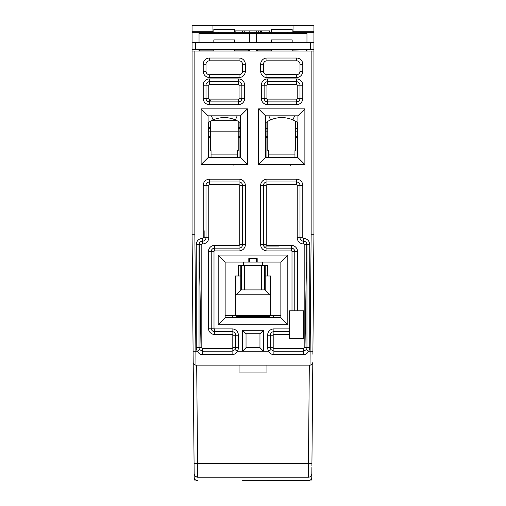 <?xml version="1.0" encoding="UTF-8"?>
<svg xmlns="http://www.w3.org/2000/svg" width="506" height="506" viewBox="0 0 506 506"><rect width="100%" height="100%" fill="white"/><g stroke="black" fill="none" stroke-linecap="round" stroke-linejoin="round"><path stroke-width="0.76" d="M193.121 354.232L192.071 234.202L192.071 51.062L313.929 51.062L313.929 49.746L192.071 49.746L192.071 42.232L199.035 42.706L199.035 33.213L218.181 33.213L218.181 32.264L192.071 32.264L192.071 42.232M310.45 49.67L310.45 42.706L313.929 42.232L313.929 49.746M313.929 42.232L313.929 32.264L287.819 32.264L287.819 33.213L306.965 33.213L306.965 42.706L256.479 42.706L256.479 33.213L287.819 33.213M313.929 39.228L313.929 25.3L293.037 25.3L293.037 32.264M212.963 32.264L212.963 25.3L192.071 25.3L192.071 46.641M192.071 51.062L192.071 49.746M212.963 25.3L293.037 25.3M244.74 32.264L244.74 30.872L235.138 30.872L235.138 32.264M269.451 32.264L269.451 30.872L261.374 30.872L261.374 32.264M261.374 30.872L260.337 30.872L260.337 32.264M260.337 30.872L258.313 30.872L258.313 32.264M256.637 32.264L256.637 30.872L258.313 30.872M256.637 30.872L253.98 30.872L253.98 32.264M249.161 32.264L249.161 30.872L253.98 30.872M249.161 30.872L244.74 30.872M287.819 32.264L218.181 32.264M310.45 42.706L306.965 42.706M218.181 33.213L249.521 33.213L249.521 42.706L256.479 42.706M249.521 33.213L256.479 33.213M249.521 42.706L199.035 42.706M256.422 51.062L256.422 49.74L257.567 50.885L271.279 50.885M292.171 50.885L305.877 51.062M306.965 51.062L306.965 49.797L305.877 50.885M306.965 49.797L313.929 49.784M192.071 49.784L199.035 49.797L200.123 50.885L213.829 50.885M234.721 50.885L248.433 50.885L249.578 49.74L256.422 49.74M271.279 50.037L292.171 50.037M213.829 50.037L234.721 50.037M256.719 258.572L256.719 262.051L249.395 262.051L249.458 258.572M256.542 258.572L256.605 262.051M249.395 262.051L249.281 258.572M249.578 51.062L249.578 49.74M256.719 262.051L280.855 262.051L287.819 255.087L218.181 255.087L225.145 262.051L249.281 262.051M243.424 262.051L243.424 265.536L262.576 265.536L262.576 262.051M306.731 262.051L306.731 244.645M306.781 244.645L306.731 247.776M306.478 262.051L304.985 347.698M273.544 317.762L273.525 315.668M199.035 51.062L199.035 49.797M210.351 74.743L210.351 74.04L238.206 74.04L238.206 74.743M209.478 100.492L210.351 100.492L209.478 100.492M210.351 137.379L208.611 137.379M239.945 137.379L238.206 137.379M208.611 136.715L210.351 136.715M208.611 131.838L210.351 131.838M208.611 128.36L210.351 128.36M239.945 136.715L238.206 136.715M238.206 131.838L239.945 131.838M238.206 128.36L239.945 128.36M201.015 347.698L199.522 262.051M232.475 315.668L232.456 317.762M199.269 247.776L199.219 244.645M199.269 262.051L199.269 244.645M204.146 237.681L204.146 230.717M225.145 315.668L235.284 315.668L235.284 275.979L238.389 275.979L238.389 265.536L243.424 265.536M262.576 265.536L267.611 265.536L267.611 275.979L270.716 275.979L270.716 315.668L280.855 315.668M235.941 275.979L235.941 294.783L270.059 294.783L265.188 289.906L265.188 265.536M265.188 275.979L267.611 275.979M270.059 294.783L270.059 275.979M235.284 315.668L270.716 315.668M238.389 275.979L240.812 275.979L240.812 289.906L265.188 289.906M240.812 265.536L240.812 275.979M235.941 294.783L240.812 289.906M194.102 466.924L192.425 274.998L192.071 274.492L192.071 234.202L194.854 234.189L195.879 351.183L194.095 351.196M267.794 74.743L267.794 74.04L295.649 74.04L295.649 74.743M267.794 137.379L266.055 137.379M297.389 137.379L295.649 137.379M267.794 136.715L266.055 136.715M266.055 131.838L267.794 131.838M266.055 128.36L267.794 128.36M297.389 136.715L295.649 136.715M295.649 131.838L297.389 131.838M295.649 128.36L297.389 128.36M239.072 33.213L239.072 32.264M266.928 33.213L266.928 32.264M313.625 269.015L313.929 274.492L313.575 274.998M237.504 157.6L237.504 150.643L238.206 150.643L238.206 121.32M211.046 157.6L211.046 150.643L210.351 150.643L210.351 121.32M211.495 120.7L237.061 120.7M208.611 127.657L210.351 127.657M238.206 127.657L239.945 127.657M267.794 121.32L267.794 150.643L268.496 150.643L268.496 157.6M295.649 121.32L295.649 150.643L294.954 150.643L294.954 157.6M311.841 473.584L311.835 473.768A3.479 3.479 0 0 1 308.356 477.221L197.644 477.221L197.555 463.414L311.93 463.414L312.809 362.347L311.911 465.684M266.928 372.074L239.072 372.074L266.928 372.074L266.928 365.111L239.072 365.111L310.026 365.111L309.305 365.111L308.356 477.221A3.479 3.479 0 0 0 311.835 473.768L311.835 473.799M197.644 477.221C195.544 477.019 194.38 475.861 194.165 473.755L194.07 463.414L197.555 463.414L196.695 365.111L195.974 365.111L224.278 365.111L199.554 365.111M196.442 480.472L197.675 480.7A3.479 3.479 0 0 1 194.19 477.247L194.165 473.774A3.479 3.479 0 0 0 194.165 473.92M194.462 475.159A3.479 3.479 0 0 0 195.12 476.133M309.305 365.111L195.974 365.111A2.783 2.783 179.6 0 1 193.191 362.347L194.165 473.78C194.184 472.661 193.298 476.178 197.675 477.221M194.14 471.352L194.165 474.432M194.209 477.531L194.323 478.176M311.563 475.096L311.835 473.768L311.81 477.247C311.576 479.365 310.412 480.517 308.312 480.7L242.557 480.7M311.898 466.924L311.81 476.677M312.879 354.225L313.929 234.202L311.146 234.189L311.146 51.062M263.443 480.7L308.951 480.643M312.499 363.605L312.24 364.01A2.783 2.783 -179.6 0 0 312.638 363.295A2.783 2.783 -179.6 0 1 312.24 364.01M311.93 463.414L312.809 362.347A2.783 2.783 -179.6 0 0 312.809 362.347L312.809 362.353A2.783 2.783 -179.6 0 0 312.809 362.347A2.783 2.783 163.7 0 1 310.026 365.111L310.121 351.183L312.91 351.208M310.874 364.978A2.783 2.783 -179.6 0 0 311.614 364.611L310.867 364.978A2.783 2.783 -179.6 0 0 311.614 364.611M236.637 317.762L236.637 315.668M240.609 317.762L240.609 316.364L236.637 316.364M243.949 365.111L224.133 365.111M193.09 351.208L195.879 351.183L195.974 365.111L196.695 365.111M281.576 365.111L257.004 365.111M239.072 365.111L239.072 372.074M234.721 32.264L234.721 29.481L213.829 29.481L213.829 32.264M292.171 32.264L292.171 29.481L271.279 29.481L271.279 32.264M307.521 352.821L308.584 351.385M248.819 262.051L248.819 258.572L257.181 258.572L257.181 262.051M218.181 255.087L218.181 324.719L225.145 317.762L225.145 262.051M294.783 310.798L289.558 310.798L289.558 331.683L273.891 331.683A3.479 3.479 0 0 0 270.406 335.168L270.406 347.698A3.479 3.479 0 0 0 270.995 349.633A3.479 3.479 -145.8 0 1 270.406 347.698L273.196 347.698A0.696 0.696 -145.8 0 0 273.891 348.4L303.486 348.4A0.696 0.696 141 0 0 304.182 347.698L304.182 244.645A0.696 0.696 34.2 0 0 303.486 243.949L303.486 241.16A3.479 3.479 34.7 0 1 300.001 237.681L300.001 185.455A3.479 3.479 0 0 0 296.522 181.977L266.928 181.977A3.479 3.479 0 0 0 263.443 185.455L263.443 244.645A3.479 3.479 0 0 0 266.928 248.123L291.298 248.123A3.479 3.479 -141 0 1 294.783 251.608L294.783 310.798L303.486 310.798L303.486 338.647L289.558 338.647L289.558 331.683M235.005 349.633L232.109 351.183L232.109 348.4A0.696 0.696 141 0 0 232.804 347.698L235.594 347.698A3.479 3.479 0 0 1 235.005 349.633L237.32 351.183L263.443 351.183L263.443 330.291L259.964 333.777L246.036 333.777L242.557 330.291L263.443 330.291M304.182 347.698L306.965 347.698A3.479 3.479 0 0 1 306.377 349.633L308.698 351.183C307.376 353.479 305.643 354.643 303.486 354.662L273.891 354.662C271.728 354.636 269.995 353.479 268.68 351.183L263.443 351.183L259.964 347.698L246.036 347.698L242.557 351.183L242.557 330.291M247.428 164.564L201.122 164.564L201.122 108.86L247.428 108.86L247.428 164.564L240.464 157.6L208.086 157.6L201.122 164.564M225.145 317.762L280.855 317.762L287.819 324.719L218.181 324.719M287.819 324.719L287.819 255.087M304.878 164.564L258.572 164.564L265.536 157.6L297.914 157.6L304.878 164.564L304.878 108.86L297.914 115.823L265.536 115.823L265.536 157.6M258.572 164.564L258.572 108.86L304.878 108.86M313.929 51.062L313.929 234.202M239.249 179.187L239.072 179.187A6.268 6.268 0 0 1 245.34 185.455L245.34 244.645A6.268 6.268 0 0 1 239.072 250.913L214.702 250.913A0.696 0.696 144.2 0 0 214.006 251.608L214.006 328.204A0.696 0.696 39 0 0 214.702 328.9L232.109 328.9A6.268 6.268 0 0 1 238.377 335.168L238.377 347.698A6.268 6.268 0 0 1 237.32 351.183C236.005 353.479 234.265 354.643 232.109 354.662L202.514 354.662C200.357 354.636 198.618 353.479 197.302 351.183L199.623 349.633A3.479 3.479 -145.8 0 1 199.035 347.698A3.479 3.479 0 0 0 199.623 349.633A3.479 3.479 -145.8 0 1 199.035 347.698L201.818 347.698A0.696 0.696 -145.8 0 0 202.514 348.4L232.109 348.4M195.133 364.978L194.393 364.617M193.766 364.016L193.368 363.302M202.514 348.4L202.514 351.183L232.273 351.177L202.514 351.183L199.623 349.633M238.377 347.698L235.594 347.698L235.594 335.168A3.479 3.479 0 0 0 232.109 331.683L214.702 331.683A3.479 3.479 39 0 1 211.217 328.204L211.217 251.608A3.479 3.479 144.2 0 1 214.702 248.123L239.072 248.123A3.479 3.479 0 0 0 242.557 244.645L242.557 185.455A3.479 3.479 0 0 0 239.072 181.977L209.478 181.977A3.479 3.479 0 0 0 205.999 185.455L205.999 237.681A3.479 3.479 -36.4 0 1 202.514 241.16A3.479 3.479 0 0 0 199.035 244.645L199.035 347.698L196.252 347.698L196.252 244.645A6.268 6.268 0 0 1 202.514 238.377A0.696 0.696 -36.4 0 0 203.21 237.681L203.21 185.455A6.268 6.268 0 0 1 209.478 179.187L209.307 179.187M239.768 244.645L242.557 244.645A3.479 3.479 141 0 1 239.072 248.123L239.072 245.34A0.696 0.696 141 0 0 239.768 244.645L239.768 185.455A0.696 0.696 34.2 0 0 239.072 184.76L209.478 184.76A0.696 0.696 -39 0 0 208.782 185.455L208.782 237.681A6.268 6.268 0 0 1 202.514 243.949A0.696 0.696 -39 0 0 201.818 244.645L201.818 347.698M239.072 184.76L239.072 181.977A3.479 3.479 34.2 0 1 242.557 185.455L239.768 185.455M208.782 185.455L205.999 185.455A3.479 3.479 -39 0 1 209.478 181.977L209.478 184.76M201.818 244.645L199.035 244.645A3.479 3.479 -39 0 1 202.514 241.16L202.514 238.377M232.109 334.472L232.109 331.683A3.479 3.479 34.2 0 1 235.594 335.168L232.804 335.168A0.696 0.696 34.2 0 0 232.109 334.472L214.702 334.472A6.268 6.268 0 0 1 208.434 328.204L208.434 251.608A6.268 6.268 0 0 1 214.702 245.34L239.072 245.34M246.036 347.698L246.036 333.777M259.964 347.698L259.964 333.777M306.377 349.633L303.486 351.183L273.891 351.183L270.995 349.633A3.479 3.479 -145.8 0 1 270.406 347.698L267.623 347.698L267.623 335.168A6.268 6.268 0 0 1 273.891 328.9L289.558 328.9M311.146 234.189L310.121 351.183L308.698 351.183A6.268 6.268 0 0 0 309.748 347.698L306.965 347.698L306.965 244.645A3.479 3.479 0 0 0 303.486 241.16A3.479 3.479 34.2 0 1 306.965 244.645L304.182 244.645M273.891 348.4L273.891 351.183L303.644 351.177L303.486 348.4M296.522 184.76L296.522 181.977A3.479 3.479 34.2 0 1 300.001 185.455L297.218 185.455A0.696 0.696 34.2 0 0 296.522 184.76L266.928 184.76A0.696 0.696 -39 0 0 266.232 185.455L266.232 244.645A0.696 0.696 -145.8 0 0 266.928 245.34L291.298 245.34A6.268 6.268 0 0 1 297.566 251.608L297.566 310.798M266.232 185.455L263.443 185.455A3.479 3.479 -39 0 1 266.928 181.977L266.928 184.76M266.928 245.34L266.928 248.123A3.479 3.479 -145.8 0 1 263.443 244.645L266.232 244.645M273.196 347.698L273.196 335.168L270.406 335.168A3.479 3.479 -39 0 1 273.891 331.683L273.891 334.472L289.558 334.472M201.122 108.86L208.086 115.823L208.086 157.6M208.086 115.823L240.464 115.823L247.428 108.86M240.464 157.6L240.464 115.823M280.855 317.762L280.855 262.051M239.072 98.417L241.862 98.417A3.479 3.479 141 0 1 238.377 101.896A3.479 3.479 0 0 0 241.862 98.417L241.862 85.185A3.479 3.479 0 0 0 238.377 81.7L209.478 81.7A3.479 3.479 0 0 0 205.999 85.185L205.999 98.417A3.479 3.479 0 0 0 209.478 101.896L238.377 101.896L238.377 99.113A0.696 0.696 141 0 0 239.072 98.417L239.072 85.185A0.696 0.696 34.3 0 0 238.377 84.489L238.377 81.7A3.479 3.479 34.3 0 1 241.862 85.185L239.072 85.185M209.478 99.113L209.478 101.896A3.479 3.479 -145.7 0 1 205.999 98.417L208.782 98.417A0.696 0.696 -145.7 0 0 209.478 99.113L238.377 99.113M208.782 85.185L205.999 85.185A3.479 3.479 -39.1 0 1 209.478 81.7L209.478 84.489A0.696 0.696 -39.1 0 0 208.782 85.185L208.782 98.417M266.928 85.185L264.138 85.185A3.479 3.479 -39.1 0 1 267.623 81.7A3.479 3.479 0 0 0 264.138 85.185L264.138 98.417A3.479 3.479 0 0 0 267.623 101.896L296.522 101.896A3.479 3.479 0 0 0 300.001 98.417L300.001 85.185A3.479 3.479 0 0 0 296.522 81.7L267.623 81.7L267.623 84.489A0.696 0.696 -39.1 0 0 266.928 85.185L266.928 98.417A0.696 0.696 -145.7 0 0 267.623 99.113L267.623 101.896A3.479 3.479 -145.7 0 1 264.138 98.417L266.928 98.417M297.218 98.417L300.001 98.417A3.479 3.479 141 0 1 296.522 101.896L296.522 99.113A0.696 0.696 141 0 0 297.218 98.417L297.218 85.185A0.696 0.696 34.3 0 0 296.522 84.489L267.623 84.489M296.522 84.489L296.522 81.7A3.479 3.479 34.3 0 1 300.001 85.185L297.218 85.185M209.478 60.815A3.479 3.479 0 0 0 205.999 64.294L205.999 71.257A3.479 3.479 0 0 0 209.478 74.743L239.072 74.743A3.479 3.479 0 0 0 242.557 71.257L242.557 64.294A3.479 3.479 0 0 0 239.072 60.815L209.478 60.815L209.478 58.026A6.268 6.268 0 0 0 203.21 64.294L203.21 71.257A6.268 6.268 0 0 0 209.478 77.526L239.072 77.526A6.268 6.268 0 0 0 245.34 71.257L245.34 64.294A6.268 6.268 0 0 0 239.072 58.026L209.478 58.026M266.928 60.815A3.479 3.479 0 0 0 263.443 64.294L263.443 71.257A3.479 3.479 0 0 0 266.928 74.743L296.522 74.743A3.479 3.479 0 0 0 300.001 71.257L300.001 64.294A3.479 3.479 0 0 0 296.522 60.815L266.928 60.815L266.928 58.026A6.268 6.268 0 0 0 260.66 64.294L260.66 71.257A6.268 6.268 0 0 0 266.928 77.526L296.522 77.526A6.268 6.268 0 0 0 302.79 71.257L302.79 64.294A6.268 6.268 0 0 0 296.522 58.026L266.928 58.026M258.572 108.86L265.536 115.823M297.914 157.6L297.914 115.823M292.171 42.706L292.171 39.923L271.279 39.923L271.279 42.706M271.279 51.062L271.279 49.79M292.171 51.062L292.171 49.79M234.721 42.706L234.721 39.923L213.829 39.923L213.829 42.706M213.829 51.062L213.829 49.79M234.721 51.062L234.721 49.79M265.391 317.762L265.391 316.364L269.363 316.364L269.363 317.762M240.609 316.364L265.391 316.364M269.363 315.668L269.363 316.364M259.964 316.364L259.964 315.668M246.036 316.364L246.036 315.668M244.297 265.536L244.297 289.906M261.703 265.536L261.703 289.906M194.336 478.202L194.336 480.004L195.582 480.004M310.412 480.004L311.664 480.004L311.664 478.208M265.536 128.037L266.055 128.037L266.055 157.6M296.693 179.187L296.522 179.187A6.268 6.268 0 0 1 302.79 185.455L302.79 237.681A0.696 0.696 34.7 0 0 303.486 238.377L303.486 241.16A3.479 3.479 34.2 0 1 306.965 244.645L309.748 244.645L309.748 347.698M302.79 185.455L300.001 185.455A3.479 3.479 34.2 0 0 296.522 181.977L296.522 179.187L266.751 179.187M266.055 128.037L266.055 122.787A0.696 0.696 0 0 1 266.371 122.205A27.855 27.855 0 0 1 270.583 119.916L268.794 115.823L270.583 119.916A27.855 27.855 0 0 1 292.866 119.916L292.993 119.625M297.389 157.6L297.389 122.787A0.696 0.696 0 0 0 297.079 122.205A27.855 27.855 0 0 0 292.866 119.916L294.65 115.823M297.389 128.037L297.914 128.037M264.265 246.036L279.148 246.036M289.381 164.564A1.391 1.391 0 0 1 290.589 165.26M208.086 128.037L208.611 128.037L208.611 157.6M208.611 128.037L208.611 122.787A0.696 0.696 0 0 1 208.921 122.205A27.855 27.855 0 0 1 213.134 119.916L211.35 115.823L213.134 119.916A27.855 27.855 0 0 1 235.416 119.916L235.543 119.625M239.945 157.6L239.945 122.787A0.696 0.696 0 0 0 239.629 122.205A27.855 27.855 0 0 0 235.416 119.916L237.206 115.823M239.945 128.037L240.464 128.037M231.938 164.564A1.391 1.391 0 0 1 233.139 165.26M240.812 279.457L241.507 279.457L241.507 265.536M241.507 289.906L241.507 279.457M264.493 265.536L264.493 289.906M264.493 279.457L265.188 279.457M212.963 31.239L192.071 31.239M313.929 31.239L293.037 31.239M195.55 42.706L195.55 49.67M211.046 154.121L237.504 154.121M238.206 131.143L210.351 131.143M268.496 154.121L294.954 154.121M309.748 244.645A6.268 6.268 0 0 0 303.486 238.377M260.66 185.455L263.443 185.455A3.479 3.479 -39 0 1 266.928 181.977L266.928 179.187A6.268 6.268 0 0 0 260.66 185.455L260.66 244.645A6.268 6.268 0 0 0 266.928 250.913L291.298 250.913A0.696 0.696 -141 0 1 291.994 251.608L291.994 310.798M267.623 347.698A6.268 6.268 0 0 0 268.68 351.183L270.995 349.633M203.21 185.455L205.999 185.455A3.479 3.479 -39 0 1 209.478 181.977L209.478 179.187L239.072 179.187L239.072 181.977A3.479 3.479 34.2 0 1 242.557 185.455L245.34 185.455M196.252 347.698A6.268 6.268 0 0 0 197.302 351.183L195.879 351.183M194.854 51.062L194.854 234.189M238.377 104.679A6.268 6.268 0 0 0 244.645 98.417L244.645 85.185A6.268 6.268 0 0 0 238.377 78.917L209.478 78.917A6.268 6.268 0 0 0 203.21 85.185L203.21 98.417A6.268 6.268 0 0 0 209.478 104.679L238.377 104.679L238.377 101.896A3.479 3.479 141 0 0 241.862 98.417L244.645 98.417M267.623 78.917A6.268 6.268 0 0 0 261.355 85.185L261.355 98.417A6.268 6.268 0 0 0 267.623 104.679L296.522 104.679A6.268 6.268 0 0 0 302.79 98.417L302.79 85.185A6.268 6.268 0 0 0 296.522 78.917L267.623 78.917L267.623 81.7A3.479 3.479 -39.1 0 0 264.138 85.185L261.355 85.185M202.514 351.183L202.514 354.662M202.514 243.949L202.514 241.16A3.479 3.479 -39 0 0 199.035 244.645L196.252 244.645M203.21 237.681L208.782 237.681M239.072 250.913L239.072 248.123A3.479 3.479 141 0 0 242.557 244.645L245.34 244.645M214.702 245.34L214.702 250.913M214.006 251.608L208.434 251.608M208.434 328.204L214.006 328.204M214.702 328.9L214.702 334.472M238.377 335.168L235.594 335.168A3.479 3.479 34.2 0 0 232.109 331.683L232.109 328.9M232.109 354.662L232.109 351.183M232.804 347.698L232.804 335.168M273.891 351.183L273.891 354.662M273.891 328.9L273.891 331.683A3.479 3.479 -39 0 0 270.406 335.168L267.623 335.168M297.566 251.608L291.994 251.608M291.298 250.913L291.298 245.34M260.66 244.645L263.443 244.645A3.479 3.479 -145.8 0 0 266.928 248.123L266.928 250.913M297.218 185.455L297.218 237.681L302.79 237.681M303.486 354.662L303.486 351.183M297.218 237.681A6.268 6.268 0 0 0 303.486 243.949M273.196 335.168A0.696 0.696 -39 0 1 273.891 334.472M203.21 98.417L205.999 98.417A3.479 3.479 -145.7 0 0 209.478 101.896L209.478 104.679M209.478 78.917L209.478 81.7A3.479 3.479 -39.1 0 0 205.999 85.185L203.21 85.185M244.645 85.185L241.862 85.185A3.479 3.479 34.3 0 0 238.377 81.7L238.377 78.917M238.377 84.489L209.478 84.489M302.79 85.185L300.001 85.185A3.479 3.479 34.3 0 0 296.522 81.7L296.522 78.917M296.522 104.679L296.522 101.896A3.479 3.479 141 0 0 300.001 98.417L302.79 98.417M261.355 98.417L264.138 98.417A3.479 3.479 -145.7 0 0 267.623 101.896L267.623 104.679M267.623 99.113L296.522 99.113M205.999 64.294L203.21 64.294M239.072 60.815L239.072 58.026M245.34 64.294L242.557 64.294M242.557 71.257L245.34 71.257M239.072 77.526L239.072 74.743M209.478 74.743L209.478 77.526M203.21 71.257L205.999 71.257M263.443 64.294L260.66 64.294M296.522 60.815L296.522 58.026M302.79 64.294L300.001 64.294M300.001 71.257L302.79 71.257M296.522 77.526L296.522 74.743M266.928 74.743L266.928 77.526M260.66 71.257L263.443 71.257M265.536 126.645L266.055 126.645M297.389 126.645L297.914 126.645M292.866 119.916A27.855 27.855 0 0 0 270.583 119.916M208.086 126.645L208.611 126.645M239.945 126.645L240.464 126.645M235.416 119.916A27.855 27.855 0 0 0 213.134 119.916M242.399 32.264L242.399 30.872M214.152 119.498L213.829 120.7M234.398 119.498L234.721 120.7L234.398 119.498"/></g></svg>
